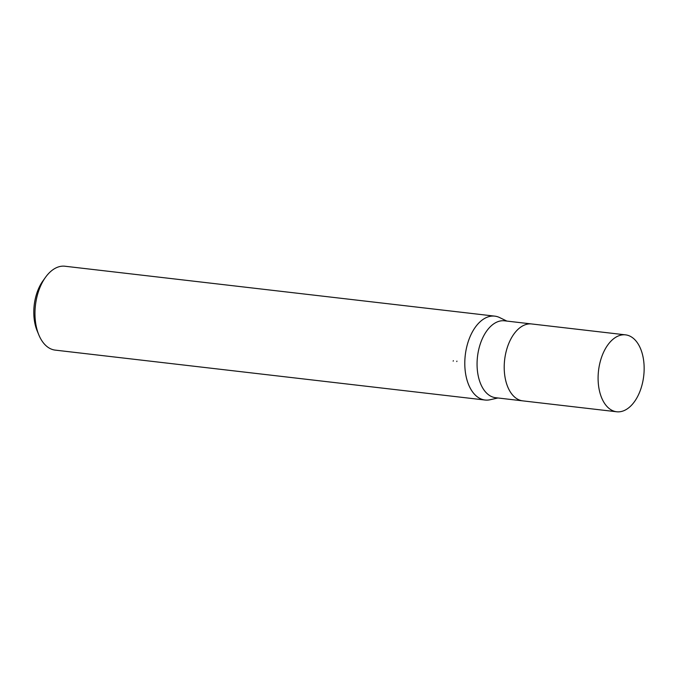 <?xml version="1.0" encoding="UTF-8"?>
<svg xmlns="http://www.w3.org/2000/svg" width="678" height="678" viewBox="0 0 678 678"><rect width="100%" height="100%" fill="white"/><g stroke="black" fill="none" stroke-linecap="round" stroke-linejoin="round"><path stroke-width="1.02" d="M531.84 323.982A38.705 22.747 96.6 0 0 531.705 323.965L504.559 320.813A38.705 22.747 96.6 0 0 478.558 350.263A38.705 22.747 96.6 0 0 495.635 397.715L522.78 400.868A38.705 22.747 96.6 0 0 522.916 400.876M522.78 400.859A38.705 22.747 96.6 0 1 505.703 353.416A38.705 22.747 96.6 0 1 531.705 323.965A38.705 22.747 96.6 0 0 505.703 353.416A38.705 22.747 96.6 0 0 522.78 400.868L616.658 411.766A38.705 22.755 96.6 0 0 642.659 382.316A38.705 22.755 96.6 0 0 625.591 334.864A38.705 22.755 96.6 0 0 599.589 364.315A38.705 22.755 96.6 0 0 616.658 411.766M506.864 321.084L499.661 317.584A42.222 24.823 96.6 0 0 466.422 348.263A42.222 24.823 96.6 0 0 485.05 400.028A42.222 24.823 96.6 0 0 490.27 399.706M499.796 317.643A42.222 24.823 96.6 0 0 494.787 316.143L64.961 266.234A42.222 24.823 96.6 0 0 45.528 277.277L42.943 280.87A36.595 21.51 96.6 0 0 35.205 299.142A36.595 21.51 96.6 0 0 37.146 330.83L38.841 334.924A42.222 24.823 96.6 0 0 55.223 350.119L485.05 400.028M45.528 277.277A42.222 24.823 96.6 0 0 36.595 298.362A42.222 24.823 96.6 0 0 38.841 334.924M494.787 316.143A42.222 24.823 96.6 0 0 466.422 348.263A42.222 24.823 96.6 0 0 490.118 399.74L497.932 397.978M456.777 361.569A11.102 8.856 -67.3 0 0 456.93 361.103M453.353 360.688A6.746 5.382 112.7 0 1 453.167 361.145M531.705 323.965L625.591 334.864"/></g></svg>
